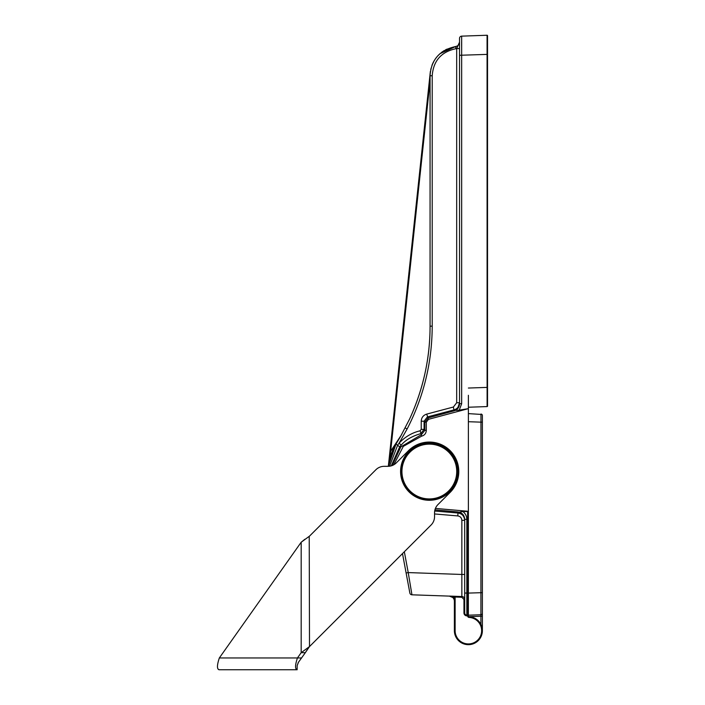 <?xml version="1.0" encoding="UTF-8"?>
<svg xmlns="http://www.w3.org/2000/svg" width="705" height="705" viewBox="0 0 705 705"><rect width="100%" height="100%" fill="white"/><g stroke="black" fill="none" stroke-linecap="round" stroke-linejoin="round"><path stroke-width="1.06" d="M400.281 436.968L396.016 444.027L388.34 466.313A11.791 11.791 0 0 1 387.979 466.322L384.199 466.322A11.791 11.791 0 0 0 375.862 469.768L309.504 536.126L301.176 542.233L219.334 657.959C216.955 665.123 216.858 669.054 219.043 669.75L297.14 669.75C294.954 669.054 295.051 665.123 297.439 657.959L301.176 652.68L309.504 646.573L431.09 524.996A11.791 11.791 0 0 0 434.544 516.659L434.544 512.879A11.791 11.791 0 0 1 437.99 504.542L450.169 492.363A29.469 29.469 0 0 0 450.169 450.689A29.469 29.469 0 0 0 408.495 450.689L396.316 462.868A11.791 11.791 0 0 1 387.979 466.322L384.199 466.322M298.241 662.559L305.336 652.68L301.176 652.68L301.176 542.233L304.886 539.254M307.195 649.71L305.336 652.68L309.504 646.573L402.493 553.584L406.239 573.659M297.14 669.75L297.14 665.731L297.14 669.75L296.294 669.168M301.599 657.959L219.334 657.959M298.33 662.418L297.14 665.731L298.506 662.127M300.771 658.902L301.59 657.976M218.197 669.168L219.043 669.75M308.684 647.666L309.504 646.582L309.222 536.32M449.667 491.861A28.755 28.755 0 0 1 401.559 478.968A28.755 28.755 0 0 1 436.774 443.753A28.755 28.755 0 0 1 449.667 491.861M393.892 447.719L392.447 450.742M391.152 453.967L390.993 454.408M390.72 455.218L389.671 458.796M389.037 461.599L388.852 462.577M388.781 463.026L395.743 444.467L388.772 463.053L391.46 453.156M394.994 445.719L395.382 445.058M395.02 445.675L394.474 446.635M389.389 458.303L389.275 459.07M388.614 463.731L390.667 451.209L401.727 434.465M459.537 48.213L459.537 402.749C459.299 406.406 457.483 408.777 454.073 409.861L427.353 416.946L424.084 421.211L424.833 422.172L428.111 417.915L454.073 410.856C457.439 409.817 459.263 407.437 459.537 403.727L459.537 38.343A2.212 2.212 0 0 1 461.669 36.14L487.076 35.25L461.669 36.14L461.669 403.727L459.211 410.151L468.376 408.644L468.376 511.301L435.417 508.42M468.376 407.234L487.111 406.574L487.076 54.391L459.537 55.281L459.537 68.279M459.537 403.639L461.669 403.727M439.999 53.668L455.677 46.512C458.162 45.931 459.449 44.477 459.537 42.133L459.537 42.247M432.209 326.159L430.068 326.159C430.094 357.999 423.317 388.869 409.737 418.752C423.22 389.327 429.997 358.466 430.068 326.159L430.068 75.735C431.143 59.74 439.682 49.993 455.694 46.512L441.524 52.408L455.686 46.512C458.065 46.01 459.352 44.547 459.537 42.133L456.681 48.557L456.681 402.749L453.403 407.023L426.692 414.108C423.282 415.227 421.458 417.589 421.229 421.211L421.229 429.371L420.11 430.799C412.099 432.694 405.093 436.8 399.109 443.137L407.129 428.966C423.705 396.8 432.059 362.529 432.209 326.159L432.209 75.735C433.355 60.824 441.251 51.817 455.915 48.707L459.537 48.478M482.379 422.154L480.96 422.154L480.96 414.055A1.472 1.472 180 0 1 482.379 415.527L482.379 630.667A13.994 13.994 0 0 1 468.376 644.67A13.994 13.994 0 0 1 454.381 630.667A13.994 13.994 0 0 0 468.376 644.67A13.994 13.994 0 0 0 482.379 630.667A13.994 13.994 0 0 1 468.376 644.67A13.994 13.994 0 0 1 454.381 630.667A13.994 13.994 0 0 0 468.146 644.661A13.994 13.994 0 0 0 482.37 631.134A13.994 13.994 0 0 0 469.081 616.69A13.994 13.994 0 0 1 482.37 631.134A13.994 13.994 0 0 1 468.146 644.661A13.994 13.994 0 0 1 454.381 630.667L454.381 601.268A5.155 5.155 0 0 0 452.742 597.496L453.245 596.959L449.411 596.077L451.817 596.818A5.155 5.155 0 0 0 451.817 596.809L452.178 596.545M434.544 513.954L457.801 515.928L457.968 513.002C462.048 513.637 464.295 516.078 464.692 520.334L464.692 519.312C464.322 515.064 462.075 512.614 457.968 511.953L434.932 509.847M456.073 46.442L445.604 49.764M434.985 59.431L436.73 57.07M446.291 49.403L455.694 46.512L445.657 49.738M434.227 60.63L431.936 65.415M421.229 421.211L424.084 421.211L424.084 429.371L424.833 430.376L426.305 430.376L426.305 422.172L428.49 419.334L468.376 408.644L468.376 395.285M456.135 410.398L459.211 410.151M487.534 54.391L487.076 54.391L487.076 35.25A0.441 0.441 0 0 1 487.534 35.691L487.534 406.133A0.441 0.441 -0 0 1 487.111 406.574L487.102 403.859M487.076 35.25L487.076 38.202M461.643 41.736L461.643 45.984M438.387 55.201L442.017 52.038M395.443 402.299L430.235 72.615L389.953 451.13L430.235 72.615L389.953 451.13L390.676 451.209L430.068 81.004M432.491 64.032L433.443 62.04M437.435 56.241L439.902 53.756M390.209 456.822L389.75 458.47M391.777 452.346L395.734 444.485M388.358 466.067L430.306 71.998M395.725 396.836L407.939 282.132M434.06 60.912L433.099 62.71M432.614 63.741L432.147 64.851M430.332 71.822L430.411 71.258M409.217 589.627L409.852 593.002A2.212 2.212 -10.6 0 0 411.949 594.808L408.221 572.583L461.846 574.46L461.854 596.536C463.502 596.606 464.445 597.584 464.692 599.479L464.692 612.936A2.212 2.212 -0 0 0 466.833 615.139L467.618 615.165L467.618 593.081L467.644 615.906L466.807 615.879A2.943 2.943 0 0 1 463.961 612.936L463.961 599.479L461.828 597.267L453.245 596.959A5.896 5.896 0 0 1 455.122 601.268L454.381 601.268A5.155 5.155 0 0 0 451.826 596.818A5.155 5.155 0 0 0 451.817 596.809A5.155 5.155 0 0 0 449.402 596.113L449.693 596.122M452.742 597.496A5.155 5.155 0 0 1 454.381 601.268A5.155 5.155 0 0 0 449.402 596.113L411.949 594.808L449.402 596.113L452.742 597.496A5.155 5.155 0 0 0 451.826 596.818M410.715 587.662L410.83 588.349M461.881 594.007L461.881 593.231M400.317 436.915L409.737 418.752M421.229 429.371L424.084 429.371L420.709 433.654C412.02 436.175 405.507 439.999 401.18 445.128L399.673 446.855L391.266 465.855M401.18 445.128L399.109 443.137L397.673 445.119L389.574 466.208M455.694 46.512L455.915 48.707M455.835 46.486L457.148 46.054M457.228 46.01L458.285 45.217M458.453 45.032L459.263 43.675M459.29 43.595L459.537 42.194M457.281 45.984L456.047 46.451M459.501 404.432L459.131 406.142M454.082 410.856L453.403 407.023M458.012 407.234L459.537 402.749L456.681 402.749M426.692 414.108L428.49 419.334M420.11 430.799L421.37 434.694L424.833 430.376L424.833 422.172L426.305 422.172M392.165 465.556L400.863 446.873L421.37 434.694L421.678 436.131C424.533 435.355 426.076 433.434 426.305 430.376M393.787 464.789L403.33 446.353L421.678 436.131M457.801 515.928C460.268 516.324 461.608 517.787 461.846 520.334L464.692 520.334L464.692 594.456M468.376 602.017L468.376 614.443A0.74 0.74 0 0 1 467.618 615.165L466.833 615.139L466.833 593.055L468.376 593.081L468.376 615.95A0.74 0.74 0 0 0 469.081 616.69L469.045 617.421A13.263 13.263 0 0 1 481.638 631.107A13.263 13.263 0 0 1 468.155 643.929A13.263 13.263 0 0 1 455.122 630.667L455.122 597.056M463.961 612.936L464.692 612.936L464.692 519.312L466.833 519.312C466.745 516.086 465.432 513.504 462.894 511.557L459.819 512.033M468.376 614.522L468.376 615.906L467.644 615.95A1.472 1.472 0 0 0 469.045 617.421M468.376 512.597L467.618 511.513L462.894 511.557M409.852 593.002L406.115 572.989L408.221 572.583L404.335 551.751M461.828 597.267L461.854 596.536L449.411 596.077M468.376 616.672L468.376 421.713L480.96 422.154L480.907 616.232L480.96 614.76L468.376 615.192L480.96 614.76A1.472 1.472 0 0 0 482.379 613.279L482.379 592.667L468.376 593.081M468.376 614.434L468.376 615.192M468.376 589.045L468.376 585.203M482.379 615.333L482.379 614.504M482.379 630.667A13.994 13.994 0 0 1 468.376 644.67A13.994 13.994 0 0 1 454.381 630.667A13.994 13.994 0 0 0 468.376 644.67A13.994 13.994 0 0 0 482.379 630.667A13.994 13.994 0 0 1 468.376 644.67A13.994 13.994 0 0 1 454.381 630.667L455.122 630.667M468.376 413.615L480.969 414.417M480.907 624.418L480.907 616.232L482.379 616.232L482.379 613.235L482.379 616.232M448.706 490.9A27.398 27.398 0 0 1 402.872 478.616A27.398 27.398 0 0 1 436.421 445.067A27.398 27.398 0 0 1 448.706 490.9M449.147 491.341A28.015 28.015 0 0 1 402.264 478.783A28.015 28.015 0 0 1 436.58 444.467A28.015 28.015 0 0 1 449.147 491.341M468.376 388.041L487.534 387.389M434.685 511.028L457.968 513.002L457.968 511.953M467.741 616.478A1.472 1.472 0 0 1 467.644 615.95A1.472 1.472 0 0 0 467.741 616.478M396.016 444.027L399.673 446.855M405.234 427.953L407.129 428.966M430.068 75.735L432.209 75.735M461.846 520.334L461.846 574.46L464.692 574.46M464.692 599.479L463.961 599.479M464.692 593.055L466.833 593.055L466.833 519.312M466.833 615.139L466.807 615.879M468.376 615.95L467.644 615.95M467.618 511.513L467.618 593.081M480.907 616.232L468.887 616.655M393.231 449.041L392.87 449.799M394.906 445.877L394.183 447.181M392.914 449.719L392.65 450.292M389.777 458.391L390.57 455.668M391.416 453.262L391.204 453.817M444.203 50.566L441.841 52.17M439.982 53.686L437.541 56.118M437.364 56.312L435.478 58.718M433.822 61.335L432.905 63.124M432.703 63.556L430.746 69.451M487.534 54.4L487.534 37.753M487.534 404.3L487.534 387.662M459.537 43.551L459.537 42.177"/></g></svg>
